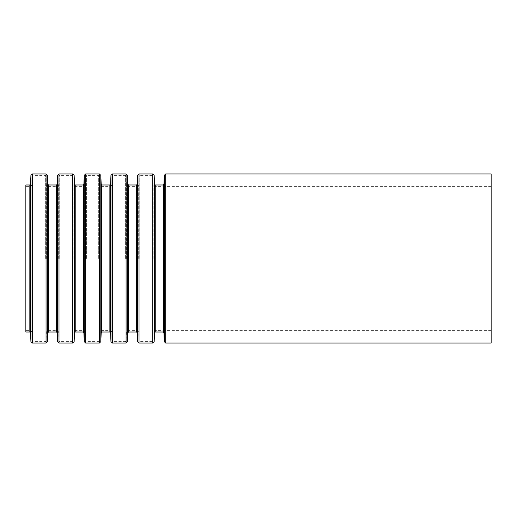 <?xml version="1.0" encoding="UTF-8"?>
<svg xmlns="http://www.w3.org/2000/svg" width="517" height="517" viewBox="0 0 517 517"><rect width="100%" height="100%" fill="white"/><g stroke="black" fill="none" stroke-linecap="round" stroke-linejoin="round"><path stroke-width="0.39" stroke-dasharray="2.58 1.94" d="M25.85 332.017L25.85 184.983M491.15 343.029L491.15 173.97M30.561 258.5L30.561 186.378L30.561 258.5M31.957 258.5L31.957 185.041L31.957 258.5M32.351 258.5L32.351 176.032L32.351 258.5M33.049 258.5L33.049 175.366L33.049 258.5M45.328 258.5L45.328 175.366L45.328 258.5M46.026 258.5L46.026 176.032L46.026 258.5M46.42 258.5L46.42 185.041L46.42 258.5M47.816 258.5L47.816 186.378L47.816 258.5M57.213 332.683L57.213 184.317M58.634 258.5L58.634 185.041L58.634 258.5M59.028 258.5L59.028 176.032L59.028 258.5M59.726 258.5L59.726 175.366L59.726 258.5M72.005 258.5L72.005 175.366L72.005 258.5M72.703 258.5L72.703 176.032L72.703 258.5M73.097 258.5L73.097 185.041L73.097 258.5M74.493 258.5L74.493 186.378L74.493 258.5M83.916 258.5L83.916 186.378L83.916 258.5M85.311 258.5L85.311 185.041L85.311 258.5M85.706 258.5L85.706 176.032L85.706 258.5M86.404 258.5L86.404 175.366L86.404 258.5M98.682 258.5L98.682 175.366L98.682 258.5M99.38 258.5L99.38 176.032L99.38 258.5M99.775 258.5L99.775 185.041L99.775 258.5M101.17 258.5L101.17 186.378L101.17 258.5M110.593 258.5L110.593 186.378L110.593 258.5M111.989 258.5L111.989 185.041L111.989 258.5M112.383 258.5L112.383 176.032L112.383 258.5M113.081 258.5L113.081 175.366L113.081 258.5M125.36 258.5L125.36 175.366L125.36 258.5M126.058 258.5L126.058 176.032L126.058 258.5M126.452 258.5L126.452 185.041L126.452 258.5M127.873 332.683L127.873 184.317M137.27 258.5L137.27 186.378L137.27 258.5M138.666 258.5L138.666 185.041L138.666 258.5M139.06 258.5L139.06 176.032L139.06 258.5M139.758 258.5L139.758 175.366L139.758 258.5M152.037 258.5L152.037 175.366L152.037 258.5M152.735 258.5L152.735 176.032L152.735 258.5M153.129 258.5L153.129 185.041L153.129 258.5M154.525 258.5L154.525 186.378L154.525 258.5M165.705 343.029L165.705 173.97M164.309 341.692L164.309 175.308M163.921 332.683L163.921 184.317M163.223 332.017L163.223 184.983M155.249 332.017L155.249 184.983M154.551 332.683L154.551 184.317M154.163 341.692L154.163 175.308M152.767 343.029L152.767 173.97M139.028 343.029L139.028 173.97M137.632 341.692L137.632 175.308M137.244 332.683L137.244 184.317M136.546 332.017L136.546 184.983M128.571 332.017L128.571 184.983M127.486 341.692L127.486 175.308M126.09 343.029L126.09 173.97M112.351 343.029L112.351 173.97M110.955 341.692L110.955 175.308M110.567 332.683L110.567 184.317M109.869 332.017L109.869 184.983M101.894 332.017L101.894 184.983M101.196 332.683L101.196 184.317M100.809 341.692L100.809 175.308M99.413 343.029L99.413 173.97M85.673 343.029L85.673 173.97M84.277 341.692L84.277 175.308M83.89 332.683L83.89 184.317M83.192 332.017L83.192 184.983M75.217 332.017L75.217 184.983M74.519 332.683L74.519 184.317M74.131 341.692L74.131 175.308M72.735 343.029L72.735 173.97M58.996 343.029L58.996 173.97M57.6 341.692L57.6 175.308M56.515 332.017L56.515 184.983M48.54 332.017L48.54 184.983M47.842 332.683L47.842 184.317M47.454 341.692L47.454 175.308M46.058 343.029L46.058 173.97M32.319 343.029L32.319 173.97M30.923 341.692L30.923 175.308M30.535 332.683L30.535 184.317M29.837 332.017L29.837 184.983M491.15 186.378L154.525 186.378L153.129 185.041L152.735 176.032L152.037 175.366L139.758 175.366L139.06 176.032L138.666 185.041L137.27 186.378L127.848 186.378L126.452 185.041L126.058 176.032L125.36 175.366L113.081 175.366L112.383 176.032L111.989 185.041L110.593 186.378L101.17 186.378L99.775 185.041L99.38 176.032L98.682 175.366L86.404 175.366L85.706 176.032L85.311 185.041L83.916 186.378L74.493 186.378L73.097 185.041L72.703 176.032L72.005 175.366L59.726 175.366L59.028 176.032L58.634 185.041L57.238 186.378L47.816 186.378L46.42 185.041L46.026 176.032L45.328 175.366L33.049 175.366L32.351 176.032L31.957 185.041L30.561 186.378L25.85 186.378M491.15 330.622L154.525 330.622L153.129 331.959L152.735 340.968L152.037 341.634L139.758 341.634L139.06 340.968L138.666 331.959L137.27 330.622L127.848 330.622L126.452 331.959L126.058 340.968L125.36 341.634L113.081 341.634L112.383 340.968L111.989 331.959L110.593 330.622L101.17 330.622L99.775 331.959L99.38 340.968L98.682 341.634L86.404 341.634L85.706 340.968L85.311 331.959L83.916 330.622L74.493 330.622L73.097 331.959L72.703 340.968L72.005 341.634L59.726 341.634L59.028 340.968L58.634 331.959L57.238 330.622L47.816 330.622L46.42 331.959L46.026 340.968L45.328 341.634L33.049 341.634L32.351 340.968L31.957 331.959L30.561 330.622L25.85 330.622"/><path stroke-width="0.78" d="M25.85 184.983L25.85 332.017L29.837 332.017L29.837 184.983L25.85 184.983M491.15 173.97L491.15 343.029L165.705 343.029L165.705 173.97L491.15 173.97M164.309 341.692L163.921 332.683L163.921 184.317L164.309 175.308L164.309 341.692L165.705 343.029M163.921 184.317L163.223 184.983L163.223 332.017L155.249 332.017L154.551 332.683L154.163 341.692L154.163 175.308L154.551 184.317L154.551 332.683M163.223 184.983L155.249 184.983L155.249 332.017M154.163 175.308L152.767 173.97L152.767 343.029L154.163 341.692M152.767 173.97L139.028 173.97L139.028 343.029L152.767 343.029M137.632 341.692L137.244 332.683L137.244 184.317L137.632 175.308L137.632 341.692L139.028 343.029M137.244 184.317L136.546 184.983L136.546 332.017L128.571 332.017L127.873 332.683L127.486 341.692L127.486 175.308L127.873 184.317L127.873 332.683M136.546 184.983L128.571 184.983L128.571 332.017M127.486 175.308L126.09 173.97L126.09 343.029L127.486 341.692M126.09 173.97L112.351 173.97L112.351 343.029L126.09 343.029M110.955 341.692L110.567 332.683L110.567 184.317L110.955 175.308L110.955 341.692L112.351 343.029M110.567 184.317L109.869 184.983L109.869 332.017L101.894 332.017L101.196 332.683L100.809 341.692L100.809 175.308L101.196 184.317L101.196 332.683M109.869 184.983L101.894 184.983L101.894 332.017M100.809 175.308L99.413 173.97L99.413 343.029L100.809 341.692M99.413 173.97L85.673 173.97L85.673 343.029L99.413 343.029M84.277 341.692L83.89 332.683L83.89 184.317L84.277 175.308L84.277 341.692L85.673 343.029M83.89 184.317L83.192 184.983L83.192 332.017L75.217 332.017L74.519 332.683L74.131 341.692L74.131 175.308L74.519 184.317L74.519 332.683M83.192 184.983L75.217 184.983L75.217 332.017M74.131 175.308L72.735 173.97L72.735 343.029L74.131 341.692M72.735 173.97L58.996 173.97L58.996 343.029L72.735 343.029M57.6 341.692L57.213 332.683L57.213 184.317L57.6 175.308L57.6 341.692L58.996 343.029M57.213 184.317L56.515 184.983L56.515 332.017L48.54 332.017L47.842 332.683L47.454 341.692L47.454 175.308L47.842 184.317L47.842 332.683M56.515 184.983L48.54 184.983L48.54 332.017M47.454 175.308L46.058 173.97L46.058 343.029L47.454 341.692M46.058 173.97L32.319 173.97L32.319 343.029L46.058 343.029M30.923 341.692L30.535 332.683L30.535 184.317L30.923 175.308L30.923 341.692L32.319 343.029M164.309 175.308L165.705 173.97M163.921 332.683L163.223 332.017M155.249 184.983L154.551 184.317M137.632 175.308L139.028 173.97M137.244 332.683L136.546 332.017M128.571 184.983L127.873 184.317M110.955 175.308L112.351 173.97M110.567 332.683L109.869 332.017M101.894 184.983L101.196 184.317M84.277 175.308L85.673 173.97M83.89 332.683L83.192 332.017M75.217 184.983L74.519 184.317M57.6 175.308L58.996 173.97M57.213 332.683L56.515 332.017M48.54 184.983L47.842 184.317M30.923 175.308L32.319 173.97M30.535 184.317L29.837 184.983M30.535 332.683L29.837 332.017"/></g></svg>
